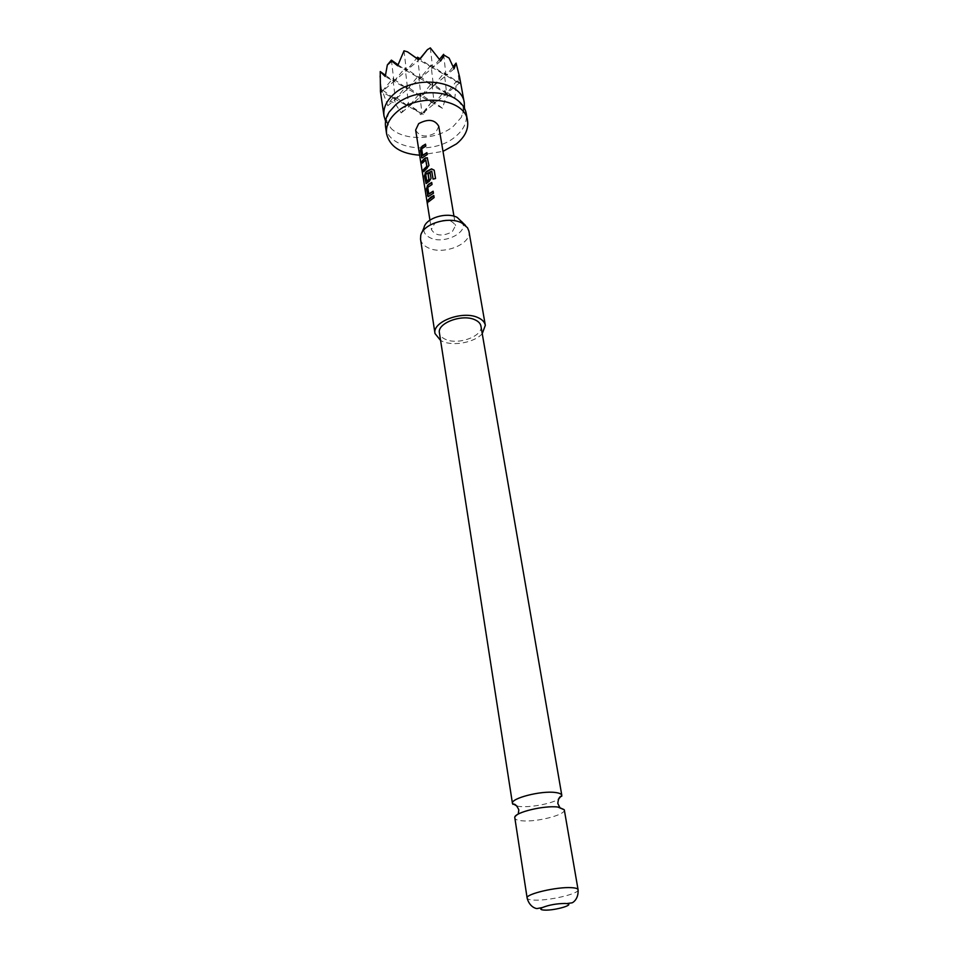 <?xml version="1.0" encoding="UTF-8"?>
<svg xmlns="http://www.w3.org/2000/svg" width="958" height="958" viewBox="0 0 958 958"><rect width="100%" height="100%" fill="white"/><g stroke="black" fill="none" stroke-linecap="round" stroke-linejoin="round"><path stroke-width="0.72" stroke-dasharray="4.79 3.59" d="M427.663 201.144L427.735 204.042M517.045 806.109L519.296 806.444C529.834 807.714 550.575 803.954 558.31 799.355M385.547 126.672C387.691 149.4 433.363 155.579 455.182 136.838C463.756 129.809 467.432 122.013 466.223 113.463M461.936 221.346C469.851 231.932 443.925 245.032 430.022 237.716C425.101 235.261 423.101 231.872 424.023 227.549M420.526 239.153C421.185 242.829 423.735 245.715 428.178 247.811C443.231 255.558 472.066 243.991 468.941 231.225M482.245 333.671C474.857 342.269 454.044 346.401 442.8 341.539L440.608 340.497M564.298 809.809C566.082 814.827 535.929 822.479 521.547 820.755C517.296 820.323 515.021 819.377 514.697 817.928M480.94 326.115C483.419 335.947 458.571 345.299 445.817 339.479C442.069 337.923 439.938 335.731 439.423 332.905M385.559 121.211L391.355 128.719C405.21 141.413 436.908 140.072 453.338 126.3L461.373 117.259L464.462 108.29M450.176 94.219L445.721 97.872L442.452 108.302L434.249 103.751L444.883 90.483L446.644 93.525L456.511 81.191L454.834 98.171L444.883 90.483L445.721 97.872M459.553 76.796L460.427 83.849L457.756 80.939L456.511 81.191M415.652 130.048C419.52 136.874 426.202 137.784 435.674 132.779L438.764 126.264M434.669 223.418C444.62 218.484 451.589 219.202 455.553 225.597L452.236 231.824C442.285 236.71 435.351 235.955 431.423 229.549L434.669 223.418M454.834 98.171L433.459 86.052L444.261 72.688L446.045 75.538L453.158 66.713M404.013 50.81L406.384 70.712L398.013 64.785M418.754 57.863L418.993 59.887L406.384 70.712L397.666 65.767M391.391 60.103L393.966 81.37L385.248 76.52M442.452 108.302L432.776 100.818L434.249 103.751L422.035 113.822L430.07 103.823L423.244 114.481L408.838 106.625L419.616 93.333L422.035 113.822L407.653 103.656L408.838 106.625L394.301 96.183L395.199 103.584L390.373 100.961L387.798 105.751L381.859 89.573L381.033 89.549L380.601 92.663M379.787 75.957L381.739 91.86L392.864 78.436L393.966 81.37L385.439 75.275M390.373 100.961L394.301 96.183L395.403 99.309L406.36 85.945L407.629 88.95L392.864 78.436L395.403 99.309L380.47 91.166M381.033 89.549L381.739 91.86L380.446 90.926M423.244 114.481L421.903 113.511L420.921 114.744L411.102 105.967M457.433 67.288L459.229 83.154L446.045 75.538L433.459 86.052L420.035 78.448L431.016 65.012L432.633 67.779L417.724 59.157M460.427 83.849L459.229 83.154L460.223 81.909M457.756 80.939L459.229 83.154L444.261 72.688L446.644 93.525L431.854 83.083L433.459 86.052L418.598 75.55L420.035 78.448L405.114 67.898L407.629 88.95L395.403 99.309L381.859 89.573M418.239 58.498L418.993 59.887L417.796 59.049M419.64 155.184L443.003 151.364M407.653 103.656L401.234 112.972L395.199 103.584M421.903 113.511L420.921 114.744M432.776 100.818L430.07 103.823M420.167 58.881L418.993 59.887L419.951 58.725M430.334 47.9L432.633 67.779L418.658 57.983M443.614 54.307L446.045 75.538L432.633 67.779L407.629 88.95L393.966 81.37L380.613 92.83M417.532 57.205L420.035 78.448L406.384 70.712L416.658 58.258M460.391 82.196L434.249 103.751L419.616 93.333L421.053 96.411L401.234 112.972M454.068 68.832L446.045 75.538L431.016 65.012L433.459 86.052L421.053 96.411L406.36 85.945L408.838 106.625L395.403 99.309L387.798 105.751M440.668 60.977L432.633 67.779L439.506 59.348M393.966 81.37L405.114 67.898L406.384 70.712L393.966 81.37M434.249 103.751L421.053 96.411L431.854 83.083L434.249 103.751M421.053 96.411L407.629 88.95L418.598 75.55L421.053 96.411M433.842 195.683L434.249 197.671L428.549 201.839M433.148 191.384L433.555 193.36L429.004 196.127M429.196 196.198L428.202 196.582M431.735 182.631L432.142 184.595L427.735 187.397M427.939 187.469L428.956 193.959M433.124 179.242L435.567 178.679M430.154 172.823L431.16 178.475L429.483 181.337L426.933 183.11M427.136 183.17L426.13 183.577M431.663 171.302L425.711 174.691M425.903 174.763L426.933 181.17M427.448 157.914L429.076 165.614L427.268 168.345M425.831 160.022L422.562 162.836M427.424 168.452L423.747 171.674M426.909 152.801L427.304 154.705L422.849 157.495M423.041 157.567L422.047 157.986M425.544 144.323L425.939 146.227L421.616 149.041M421.807 149.125L422.801 155.388M578.069 889.695C579.698 893.706 548.647 900.975 534.025 900.089C529.702 899.885 527.403 899.203 527.128 898.029M458.199 100.794C462.486 106.386 464.079 108.984 462.965 108.613C463.828 108.003 463.289 110.877 461.373 117.259M389.116 112.11C386.828 118.768 386.146 121.75 387.08 121.043C386.074 120.732 387.499 123.295 391.355 128.719M421.939 232.543L420.742 235.417M564.07 809.235L559.723 807.307M453.96 216.197L455.553 225.597M429.938 220.136L431.423 229.549M514.733 817.306L518.242 814.096M465.492 225.417L467.54 227.753"/><path stroke-width="1.44" d="M427.424 203.695L427.723 201.192M558.31 799.355L561.819 795.391C561.508 793.966 559.364 793.008 555.377 792.505C541.198 790.434 510.446 798.361 512.458 803.475L517.045 806.109M443.003 151.364L456.427 143.928C465.025 136.898 468.725 129.126 467.516 120.612L466.223 113.463C465.313 108.625 462.63 104.41 458.199 100.794C444.045 88.627 411.617 90.555 395.774 104.673L389.116 112.11C386.062 116.948 384.865 121.798 385.547 126.672L386.589 133.857C389.786 146.694 400.803 153.807 419.64 155.184M421.939 232.543L424.023 227.549C425.819 218.125 446.679 211.706 457.194 217.418L465.492 225.417M485.323 325.301L468.941 231.225L467.54 227.753L461.732 222.939C448.751 215.921 422.909 223.861 420.742 235.417L420.526 239.153L435.004 333.54C431.974 321.756 462.702 310.224 477.994 317.625C482.257 319.529 484.7 322.08 485.323 325.301L482.245 333.671M440.608 340.497L435.004 333.54M557.855 807.043L564.298 809.809L578.069 889.695C577.806 888.581 575.65 887.91 571.579 887.671C557.137 886.617 525.259 894.089 527.128 898.029L514.733 817.306C515.057 812.264 544.395 805.235 557.855 807.043M565.076 903.454C556.526 903.586 548.958 904.951 542.372 907.561C539.713 909.022 540.408 909.872 544.479 910.1C554.862 910.663 575.614 904.615 566.657 903.586L565.076 903.454M512.458 803.475L439.423 332.905C436.92 323.181 462.223 313.685 474.857 319.756C478.389 321.325 480.425 323.445 480.94 326.115L561.819 795.391M385.439 75.275L380.218 71.551L385.248 76.52L387.331 64.964L391.786 61.072L397.666 65.767L404.013 50.81L407.521 51.852L417.724 59.157L418.754 57.863L420.167 58.881L427.424 49.648L430.334 47.9L440.668 60.977L444.261 55.253L449.074 58.091L454.068 68.832L456.08 63.096L459.553 76.796L464.283 102.817C462.055 80.604 415.425 74.197 394.133 93.872C386.409 100.722 383.02 108.086 383.99 115.966L385.559 121.211M464.462 108.29L464.283 102.817M467.516 120.612C465.349 98.59 418.371 92.351 396.875 111.93C389.068 118.732 385.643 126.049 386.589 133.857M453.96 216.197L438.764 126.264C434.848 119.463 428.154 118.588 418.67 123.642L415.652 130.048L429.938 220.136M422.274 146.095L425.52 144.155L425.831 146.095L421.688 148.813L422.61 155.316L426.885 152.633L427.196 154.573L422.011 157.986L420.37 150.322L422.274 146.095M424.286 158.717L427.244 157.711L428.968 165.483L423.747 171.674L423.436 169.698L426.801 166.321L425.735 159.914L422.382 163.099L422.071 161.148L424.286 158.717M426.334 171.47L431.555 168.871L434.178 170.189L435.543 178.535L433.052 179.098L431.747 171.195L426.693 173.661L425.711 174.691L426.777 181.17L428.897 179.409L427.998 173.757L430.13 172.656L431.052 178.356L429.34 181.23L426.094 183.589L424.394 175.745L426.334 171.47M428.406 184.379L431.711 182.475L432.034 184.475L427.735 187.397L428.765 193.887L433.124 191.229L433.447 193.241L428.178 196.582L426.442 188.678L428.406 184.379M430.501 197.42L433.818 195.516L434.13 197.54L428.549 201.839L428.226 199.827L430.501 197.42M398.013 64.785L391.391 60.103L391.786 61.072M387.331 64.964L391.391 60.103M380.446 90.926L380.218 71.551M453.158 66.713L456.08 63.096M417.796 59.049L407.521 51.852M380.601 92.663L380.362 90.878M449.074 58.091L444.261 55.253M419.951 58.725L427.424 49.648M418.658 57.983L417.532 57.205L418.239 58.498M416.658 58.258L417.532 57.205M439.506 59.348L443.614 54.307M428.717 201.575L428.226 199.827M428.442 199.863L433.842 195.683M428.202 196.582L427.555 195.683M429.076 193.995L433.148 191.384M427.783 195.719L426.669 188.714L427.496 185.433L431.735 182.631M433.1 179.086L431.771 171.243M426.13 183.577L424.61 175.793L425.436 172.536L431.627 169.015L434.178 170.189M434.202 170.344L435.543 178.535M427.04 181.206L429.052 179.505L428.142 173.865L430.154 172.823M422.562 162.836L422.298 161.195L425.58 157.819M425.723 157.926L427.448 157.914M423.915 171.41L423.652 169.746L426.957 166.429L425.783 159.974M422.047 157.986L421.436 157.124M422.921 155.424L426.909 152.801M421.652 157.16L420.586 150.358L421.185 147.089M421.388 147.161L425.544 144.323M512.805 804.253C512.674 804.756 515.141 801.798 518.829 809.869L518.242 814.096M561.735 796.242C562.011 796.673 558.73 794.661 557.807 803.487L559.723 807.307M542.372 907.561L537.031 908.567C535.714 908.639 529.379 906.759 527.128 898.029M380.613 92.758L383.99 115.966M566.657 903.586L572.046 902.831C573.315 902.472 578.716 898.676 578.069 889.695"/></g></svg>
